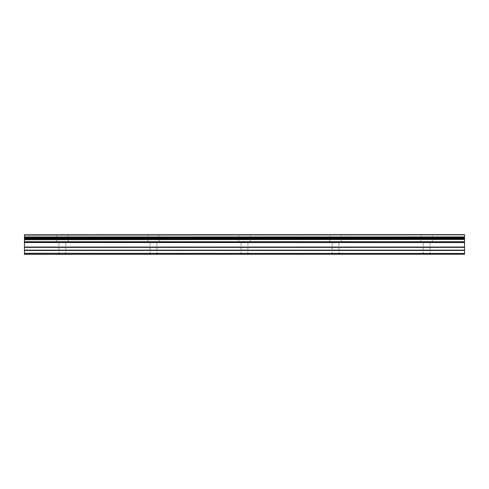 <?xml version="1.0" encoding="UTF-8"?>
<svg xmlns="http://www.w3.org/2000/svg" width="489" height="489" viewBox="0 0 489 489"><rect width="100%" height="100%" fill="white"/><g stroke="black" fill="none" stroke-linecap="round" stroke-linejoin="round"><path stroke-width="0.37" stroke-dasharray="2.44 1.83" d="M62.39 242.678L68.081 242.678L62.39 242.678M62.39 254.366L65.807 254.366L62.39 254.366M426.61 242.678L432.3 242.678L426.61 242.678M426.61 254.366L430.027 254.366L426.61 254.366M335.558 242.678L329.867 242.678L335.558 242.678M335.558 254.366L332.141 254.366L335.558 254.366M244.5 242.678L238.809 242.678L244.5 242.678M244.5 254.366L241.083 254.366L244.5 254.366M153.442 242.678L147.751 242.678L153.442 242.678M153.442 254.366L156.859 254.366L153.442 254.366M62.39 234.634L68.081 234.634L62.39 234.634M426.61 234.634L432.3 234.634L426.61 234.634M335.558 234.634L329.867 234.634L335.558 234.634M244.5 234.634L238.809 234.634L244.5 234.634M153.442 234.634L147.751 234.634L153.442 234.634M24.45 235.087L464.55 234.824L24.45 235.087L24.45 236.969L464.55 237.232L24.45 236.969M464.55 254.366L24.45 254.219L464.55 254.366M464.55 234.824L24.45 234.824M24.45 237.232L24.45 239.482L464.55 239.482L24.45 239.482M464.55 254.219L464.55 253.443L24.45 253.443L24.45 250.13L464.55 250.13L464.55 242.018L24.45 242.018L24.45 239.738M24.45 242.018L24.45 250.13M24.45 253.443L24.45 254.219M24.45 253.278L464.55 253.443M464.55 253.278L464.55 250.454L24.45 250.454M464.55 250.13L464.55 250.454M24.45 241.731L464.55 242.018M464.55 241.731L464.55 239.738M464.55 239.482L464.55 237.232M464.55 236.969L464.55 235.087M24.45 237.996L464.55 237.996M464.55 238.711L24.45 238.711M464.55 242.532L24.45 242.532M24.45 247.043L464.55 247.043M464.55 247.367L24.45 247.367M464.55 242.208L24.45 242.208M58.973 254.366L58.973 242.678M423.193 254.366L423.193 242.678M332.141 254.366L332.141 242.678M241.083 254.366L241.083 242.678M150.031 254.366L150.031 242.678M56.7 242.678L56.7 234.634M420.919 242.678L420.919 234.634M329.867 242.678L329.867 234.634M238.809 242.678L238.809 234.634M147.751 242.678L147.751 234.634M65.807 254.366L65.807 242.678M430.027 254.366L430.027 242.678M338.969 254.366L338.969 242.678M247.917 254.366L247.917 242.678M156.859 254.366L156.859 242.678M68.081 242.678L68.081 234.634M432.3 242.678L432.3 234.634M341.249 242.678L341.249 234.634M250.191 242.678L250.191 234.634M159.133 242.678L159.133 234.634"/><path stroke-width="0.73" d="M24.45 254.366L464.55 254.219L24.45 254.366M24.45 239.482L24.45 237.232L464.55 237.232L464.55 239.482L24.45 239.482L24.45 253.443L464.55 253.443L24.45 253.278M24.45 234.824L464.55 234.634L24.45 234.824L24.45 237.232M24.45 254.219L24.45 253.443M24.45 242.018L464.55 242.018L464.55 250.13L24.45 250.13M24.45 250.454L464.55 250.454L464.55 250.13M464.55 250.454L464.55 253.278M464.55 253.443L464.55 254.219M24.45 235.087L464.55 234.824M464.55 235.087L464.55 236.969L24.45 236.969M24.45 239.738L464.55 239.482M464.55 239.738L464.55 241.731L24.45 241.731M24.45 238.711L464.55 238.711M464.55 237.996L24.45 237.996M24.45 247.367L464.55 247.367M464.55 247.043L24.45 247.043M24.45 242.532L464.55 242.532M24.45 242.208L464.55 242.208"/></g></svg>
